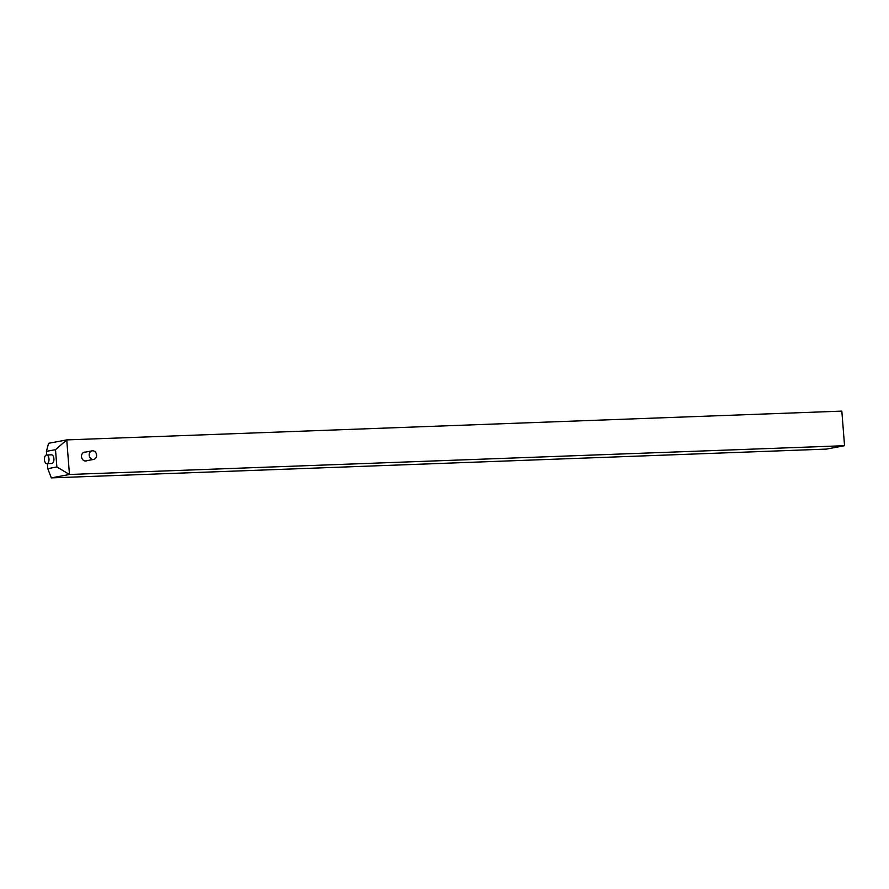 <?xml version="1.0" encoding="UTF-8"?>
<svg xmlns="http://www.w3.org/2000/svg" width="889" height="889" viewBox="0 0 889 889"><rect width="100%" height="100%" fill="white"/><g stroke="black" fill="none" stroke-linecap="round" stroke-linejoin="round"><path stroke-width="1.33" d="M89.2 455.268A4.345 3.678 -100.6 0 1 92.1 450.856A4.345 3.678 -100.6 0 1 96.59 454.99A4.345 3.678 -100.6 0 1 93.701 459.402A4.345 3.678 -100.6 0 1 89.2 455.268M87.066 460.646A4.489 3.8 -100.6 0 1 86.155 460.969A4.489 3.8 -100.6 0 1 81.51 456.69A4.489 3.8 -100.6 0 1 84.499 452.134A4.489 3.8 -100.6 0 1 85.466 452.101M46.884 463.691L51.806 463.502A4.345 2.289 -92.1 0 0 53.907 458.735A4.345 2.289 -92.1 0 0 51.484 454.824L46.561 455.001A4.345 2.289 -92.1 0 0 44.45 459.769A4.345 2.289 -92.1 0 0 46.884 463.691A4.345 2.289 -92.1 0 0 48.995 458.924A4.345 2.289 -92.1 0 0 46.561 455.001M47.384 463.669L47.784 468.659L56.863 466.958L69.464 474.482L51.306 477.882L826.392 449.101L844.55 445.7L841.827 411.118L66.742 439.899L69.464 474.482L844.55 445.7M46.417 451.368L48.584 443.3L66.742 439.899L55.507 449.667L46.417 451.368L46.706 455.001M56.863 466.958L55.507 449.667M47.784 468.659L51.306 477.882M83.588 452.457L92.1 450.856M85.188 461.002L93.701 459.402"/></g></svg>
